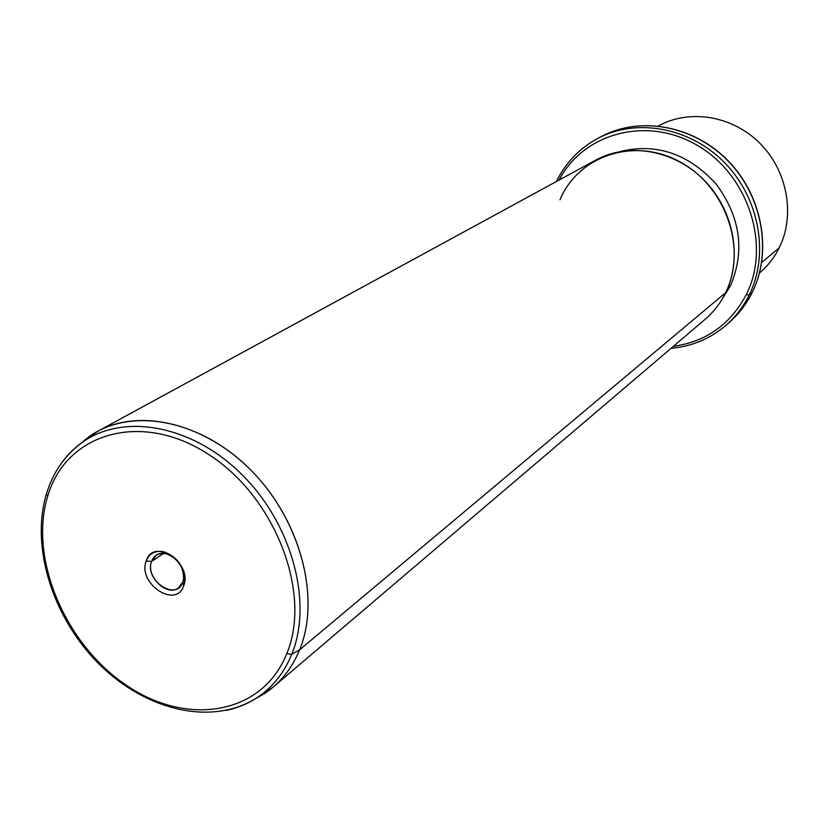<?xml version="1.0" encoding="UTF-8"?>
<svg xmlns="http://www.w3.org/2000/svg" width="829" height="829" viewBox="0 0 829 829"><rect width="100%" height="100%" fill="white"/><g stroke="black" fill="none" stroke-linecap="round" stroke-linejoin="round"><path stroke-width="1.24" d="M779.219 247.788C795.477 215.291 787.529 170.857 759.872 143.272C732.308 115.563 689.324 108.713 658.423 125.956L658.837 125.739C689.78 108.713 732.629 115.739 760.048 143.448C787.571 171.054 795.436 215.364 779.219 247.788L761.685 262.482L779.219 247.788C774.359 257.518 767.903 265.829 759.83 272.72L759.478 273.031C767.706 266.078 774.286 257.664 779.219 247.788M671.034 348.335C692.132 346.429 710.671 338.553 726.639 324.709C735.965 316.44 743.478 306.543 749.198 295.041C743.478 306.543 735.965 316.44 726.639 324.709L729.707 322.004C738.991 313.745 746.483 303.891 752.193 292.44L752.193 292.44C772.296 252.171 762.566 196.432 728.245 161.137C694.039 125.707 640.651 115.894 602.041 136.184C640.651 115.894 694.039 125.707 728.245 161.137C762.566 196.432 772.296 252.171 752.193 292.44C746.483 303.891 738.991 313.745 729.707 322.004C739.022 313.714 746.546 303.839 752.266 292.357M752.317 292.181L752.297 292.285C772.41 251.892 762.649 196.276 728.39 161.054C694.256 125.697 640.848 115.811 602.041 136.184L598.403 138.07C579.813 147.997 565.844 162.453 556.528 181.447C565.844 162.453 579.813 147.997 598.403 138.07C637.149 117.708 690.733 127.583 725.095 163.189C759.571 198.649 769.353 254.627 749.198 295.041L752.193 292.44L749.198 295.041C769.353 254.627 759.571 198.649 725.095 163.189C690.733 127.583 637.149 117.708 598.403 138.07C579.761 148.028 565.761 162.505 556.404 181.52M673.386 346.335C706.121 341.693 730.432 324.429 746.328 294.523L749.198 295.041L746.328 294.523C771.084 245.736 748.691 175.333 697.873 145.707C647.387 115.418 583.367 132.951 559.129 180.038C583.367 132.951 647.387 115.418 697.873 145.707C748.691 175.333 771.084 245.736 746.328 294.523C730.432 324.429 706.121 341.693 673.386 346.335M730.525 285.673C745.24 250.69 740.349 216.68 715.821 183.644C688.039 153.489 656.071 142.795 619.916 151.572C656.071 142.795 688.039 153.489 715.821 183.644C740.349 216.68 745.24 250.69 730.525 285.673L727.758 287.974L730.525 285.673L721.758 299.797L730.525 285.673M97.604 431.37L79.75 444.24L88.744 436.904C130.329 406.759 199.903 419.132 250.006 469.255C300.285 519.109 321.144 597.833 299.621 649.822C291.891 668.516 280.326 683.013 264.917 693.313L254.845 699.075L273.259 687.023C284.658 677.293 293.445 664.889 299.621 649.822L725.634 292.71L299.621 649.822C320.305 599.647 301.911 524.456 254.98 474.406C208.193 424.158 141.189 407.194 97.604 431.37L595.761 160.09C628.548 142.028 674.454 149.966 704.09 180.121C733.841 210.151 742.67 258.016 725.634 292.71C747.478 249.156 725.966 186.39 679.935 161.852C634.206 136.661 578.124 155.811 560 199.789M725.634 292.71C720.525 303.124 713.696 311.984 705.147 319.289L273.259 687.023M291.735 654.299C312.999 602.683 292.181 524.456 242.223 474.862C192.442 424.987 123.386 412.583 82.154 442.458C123.386 412.583 192.442 424.987 242.223 474.862C292.181 524.456 312.999 602.683 291.735 654.299L299.621 649.822L291.735 654.299L286.751 653.687C312.419 592.683 274.627 495.483 207.115 453.473C139.946 410.542 65.895 433.702 47.75 496.053L46.351 494.208L46.683 493.12L46.351 494.208L47.75 496.053C28.632 557.865 64.652 643.408 125.625 684.754C186.245 726.898 262.088 715.365 286.751 653.687L291.735 654.299C284.098 672.868 272.637 687.262 257.373 697.469C272.637 687.262 284.098 672.868 291.735 654.299M226.037 710.453C237.426 708.07 247.871 703.738 257.373 697.469C247.871 703.738 237.426 708.07 226.037 710.453M58.797 467.059C65.108 457.276 72.89 449.08 82.154 442.458L88.744 436.904M286.751 653.687C262.088 715.365 186.245 726.898 125.625 684.754C64.652 643.408 28.632 557.865 47.75 496.053C65.895 433.702 139.946 410.542 207.115 453.473C274.627 495.483 312.419 592.683 286.751 653.687M146.205 560.984C137.282 583.543 176.162 609.419 183.696 585.72C192.991 562.901 153.261 536.933 146.205 560.984L151.562 561.482C144.091 580.31 176.556 601.875 182.815 582.082L183.696 585.72C176.162 609.419 137.282 583.543 146.205 560.984C149.334 553.295 155.23 550.228 163.893 551.813C177.769 557.067 184.67 567.109 184.598 581.958L183.696 585.72L182.815 582.082L183.572 578.953C183.634 566.59 177.883 558.228 166.328 553.855C159.106 552.529 154.184 555.078 151.562 561.482L146.205 560.984M151.562 561.482L163.551 553.451L151.562 561.482L156.153 555.368C167.748 546.415 188.971 567.616 182.815 582.082L178.515 587.906C166.971 597.181 145.562 576.124 151.562 561.482M82.154 442.458C64.817 455.256 52.89 472.499 46.351 494.208C30.29 548.021 53.377 619.19 100.008 664.982C146.546 710.66 212.307 726.587 257.373 697.469L264.917 693.313M163.893 551.813L166.328 553.855M184.598 581.958L183.572 578.953"/></g></svg>
